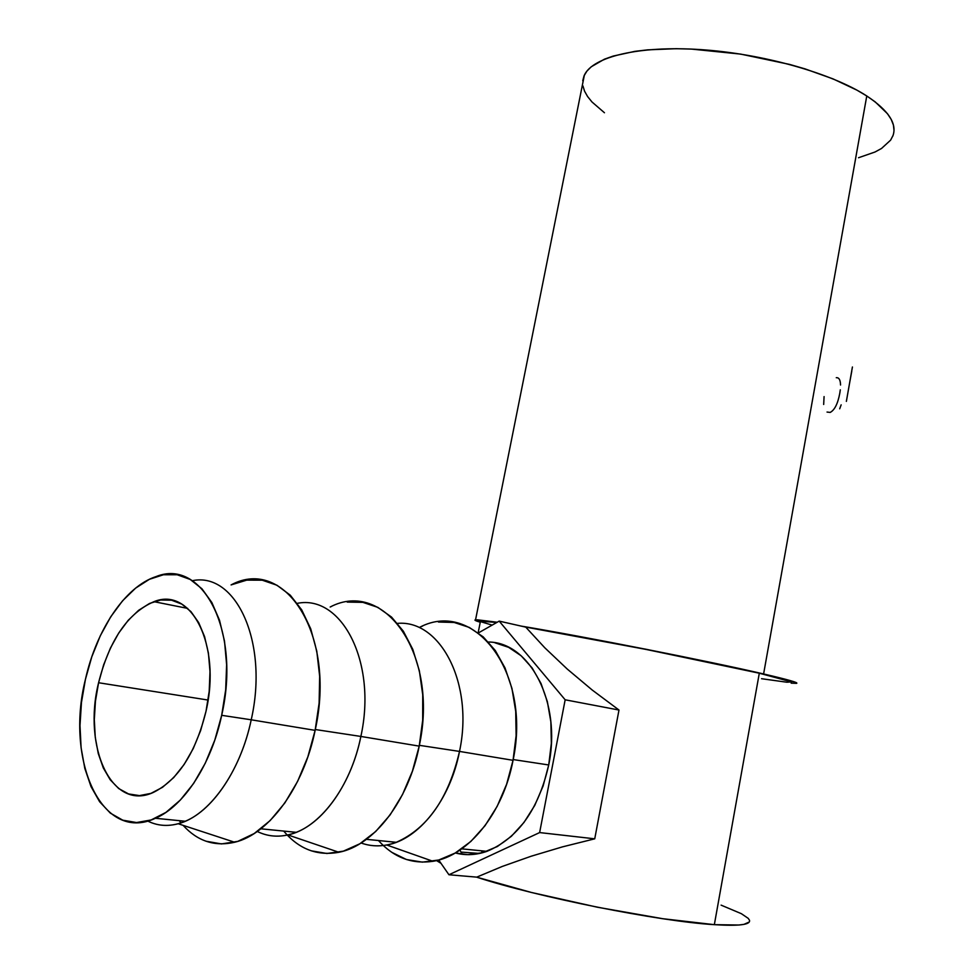 <?xml version="1.0" encoding="UTF-8"?>
<svg xmlns="http://www.w3.org/2000/svg" width="974" height="974" viewBox="0 0 974 974"><rect width="100%" height="100%" fill="white"/><g stroke="black" fill="none" stroke-linecap="round" stroke-linejoin="round"><path stroke-width="1.46" d="M98.581 682.737C109.392 640.052 127.85 613.036 153.941 601.676C190.928 586.251 221.573 644.618 206.038 711.178L209.203 691.248L209.994 671.634L208.424 653.164L204.577 636.606L198.672 622.581L190.953 611.623L181.797 604.099L171.57 600.203L160.698 600.008L149.57 603.442L138.612 610.321L128.203 620.316L118.706 633.063L110.427 648.075L103.646 664.828L98.581 682.737L95.44 701.207L94.308 719.591L95.257 737.269L98.277 753.584L103.305 767.938L110.196 779.76L118.718 788.575L128.605 793.944L139.477 795.6L150.933 793.384L162.512 787.309L173.737 777.556L184.123 764.48L193.229 748.592L200.632 730.573L206.038 711.178C195.677 752.963 178.12 780.04 153.356 792.434C111.693 811.792 82.522 746.827 98.581 682.737L208.095 700.05L98.581 682.737M251.219 719.798L221.682 715.318C211.419 764.115 183.794 806.362 155.414 818.282C101.71 843.569 65.027 760.012 85.456 679.268L91.8 656.805L100.298 635.779L110.659 616.907L122.554 600.824L135.617 588.126L149.399 579.299L163.437 574.757L177.219 574.77L190.222 579.457L201.935 588.771L211.845 602.504L219.503 620.194L224.519 641.209L226.625 664.731L225.688 689.799L221.682 715.318L214.779 740.155L205.27 763.214L193.595 783.498L180.263 800.117L165.897 812.413L151.116 819.962L136.555 822.543L122.785 820.181L110.33 813.12L99.628 801.76L91.032 786.639L84.811 768.401L81.098 747.776L79.99 725.533L81.463 702.424L85.456 679.268C96.499 629.447 125.451 586.445 156.035 576.596C202.215 557.652 241.26 630.616 221.682 715.318L251.219 719.798C240.408 772.126 208.899 816.078 178.193 823.748C167.285 826.646 157.106 825.745 147.646 821.021C159.261 826.78 171.801 826.865 185.255 821.252C213.708 809.54 241.199 767.926 251.219 719.798L315.126 730.366L251.219 719.798C268.982 641.915 235.647 571.458 192.316 580.711C235.647 571.458 268.982 641.915 251.219 719.798M179.666 821.216L181.006 822.884M183.124 825.368C197.539 841.195 214.73 846.82 234.685 842.254C268.897 834.353 303.718 787.004 315.126 730.366C336.712 634.573 284.627 555.789 231.082 584.924M360.867 736.441L315.308 729.526L360.867 736.441C350.92 786.749 319.289 828.57 287.914 834.937C277.042 837.323 266.815 836.167 257.258 831.479C269.408 837.396 282.399 837.677 296.23 832.32C324.841 821.374 351.748 782.085 360.867 736.441L419.21 746.121L360.867 736.441C377.328 662.113 341.521 594.298 297.326 603.344C341.521 594.298 377.328 662.113 360.867 736.441M284.128 831.601L283.69 831.078C298.872 849.145 317.281 856.207 338.915 852.274C373.76 845.736 408.678 800.616 419.21 746.121L412.379 771.25L402.53 794.528L390.099 814.921L375.635 831.565L359.82 843.788L343.347 851.154L326.911 853.492L311.169 850.813M459.509 751.417L419.368 745.329L459.509 751.417C450.305 799.885 418.601 839.795 386.739 844.994C377.827 846.601 369.28 845.943 361.098 842.997C372.336 847.015 384.048 846.783 396.272 842.303C427.476 828.57 448.564 798.266 459.509 751.417L513.042 760.317L459.509 751.417C474.082 683.492 440.272 619.549 397.526 623.372C440.272 619.549 474.082 683.492 459.509 751.417M378.898 841.037L378.448 840.525C393.691 857.473 411.88 864.388 433.004 861.296C468.311 856 503.278 812.888 513.042 760.317L506.626 784.228L497.154 806.35L485.028 825.709L470.832 841.475L455.175 853.054L438.775 859.993L422.302 862.136L406.45 859.518L391.804 852.347M488.461 642.024C529.759 642.097 561.742 702.424 548.727 764.967L543.115 785.981L534.75 805.413L524 822.433L511.338 836.325L497.337 846.54L482.605 852.7L467.751 854.648L455.345 852.956C465.596 855.659 476.116 855.123 486.915 851.349C517.912 838.383 538.525 809.589 548.727 764.967L513.188 759.562L548.727 764.967L551.345 743.284L550.87 721.892L547.364 701.67L541.02 683.468L532.169 667.994L521.187 655.806L508.598 647.32L494.889 642.767M892.768 136.202C897.468 124.088 888.812 110.683 866.775 95.976L763.604 673.959C788.283 679.706 799.228 682.835 796.44 683.358L791.168 683.151L796.61 683.322L795.271 682.19L763.604 673.959L866.775 95.976L856.889 90.119L833.135 78.931L804.938 68.85L789.561 64.406L740.569 54.081L691.479 49.09L676.029 48.7L647.588 49.857L634.902 51.354L613.218 56.066L604.416 59.195L591.206 66.804L586.872 71.163L584.047 75.838L582.744 80.769M846.369 401.398L852.42 366.991L846.369 401.398M791.314 682.36C794.005 681.861 783.34 678.805 759.306 673.217L714.344 924.667C739.546 926.225 751.222 924.667 749.383 919.992M481.619 852.968L482.033 850.862L481.619 852.968M761.546 678.708L786.87 682.226L791.582 681.922L759.306 673.217C706.795 660.956 585.593 637.033 524.803 626.915L645.908 649.39L759.306 673.217L714.344 924.667L738.852 925.02L743.917 924.375L749.225 922.013M479.951 621.168L496.777 622.483L480.535 620.828L480.401 621.497M479.598 853.443L460.994 852.092M436.498 860.578L441.015 863.341L436.498 860.578M476.493 877.111C536.735 896.932 659.471 921.489 714.344 924.667L662.722 918.701L597.634 907.269L531.439 892.476L476.493 877.111M618.989 710.034L594.737 838.821L562.388 846.893L531.183 856.219L502.292 866.434L476.736 877.136L448.941 874.762L539.633 832.575L594.737 838.821L562.388 846.893L531.183 856.219L502.292 866.434L476.736 877.136L448.941 874.762L438.702 860.018L448.941 874.762L539.633 832.575L565.163 699.795L499.187 621.12L478.344 632.942L499.187 621.12L525.753 627.134L544.807 647.795L567.221 669.028L592.253 690.055L618.989 710.034L565.163 699.795L618.989 710.034L594.737 838.821L539.633 832.575L565.163 699.795L499.187 621.12L525.753 627.134L544.807 647.795L567.221 669.028L592.253 690.055L618.989 710.034M462.053 854.003L459.923 850.095L462.053 854.003M582.927 85.907L584.558 91.179L587.602 96.548L591.973 101.966L604.452 112.753M858.52 157.739L875.017 152.005L881.531 148.462L890.626 140.134L893.061 135.41M894.01 130.358L893.414 125.025L891.234 119.461L887.472 113.702L875.212 101.905L866.775 95.976C831.784 73.257 762.569 53.667 700.623 49.601C638.567 45.474 592.764 56.809 584.363 75.144L582.671 83.642M480.255 622.228C475.519 620.815 473.948 620.012 475.556 619.817L497.203 622.24L477.333 619.805L474.971 620.194L480.255 622.228M521.053 626.075C583.791 636.497 709.462 661.309 763.604 673.959L646.31 649.305L521.053 626.075M481.01 621.789L492.15 625.101M749.517 920.345L748.263 918.385L741.36 913.685L721.113 905.138M840.294 389.831L839.783 393.326C837.798 403.76 834.596 410.127 830.177 412.416L827.036 412.063M823.675 404.478L824.077 396.588M836.276 377.705C838.991 377.437 840.416 379.884 840.55 385.022M841.146 404.843L839.698 408.8M849.401 384.158L851.775 371.143L849.401 384.158M851.593 372.165L851.775 371.143M438.41 622.033L454.152 622.459L469.273 627.426L483.177 636.85L495.267 650.486L505.019 667.908L511.959 688.472L515.721 711.385L516.11 735.674L513.042 760.317C531.853 672.291 474.289 598.864 420.074 627.098L422.643 626.026M347.219 602.09L362.876 602.358L377.839 607.362L391.524 617.066L403.358 631.201L412.781 649.329L419.356 670.794L422.728 694.766L422.692 720.236L419.197 746.121C439.298 654.406 384.194 578.398 330.162 607.021L331.477 606.449M155.036 601.895L155.852 601.068L155.036 601.895M231.13 584.899L246.763 580.127L262.225 580.187L276.933 585.228L290.289 595.199L301.721 609.87L310.706 628.766L316.793 651.216L319.667 676.358L319.119 703.118L315.126 730.366L307.845 756.859L297.594 781.416L284.834 802.966L270.151 820.571L254.226 833.525L237.753 841.378L221.451 843.922L205.952 841.207M153.941 601.676L187.69 608.397M185.255 821.252L155.414 818.282M234.685 842.254L178.193 823.748M296.23 832.32L260.874 828.801M338.915 852.274L287.914 834.937M396.272 842.303L366.443 839.332M433.004 861.296L386.739 844.994M486.915 851.349L461.737 848.841M480.535 620.828L478.149 632.808M584.363 75.144L475.556 619.817"/></g></svg>
